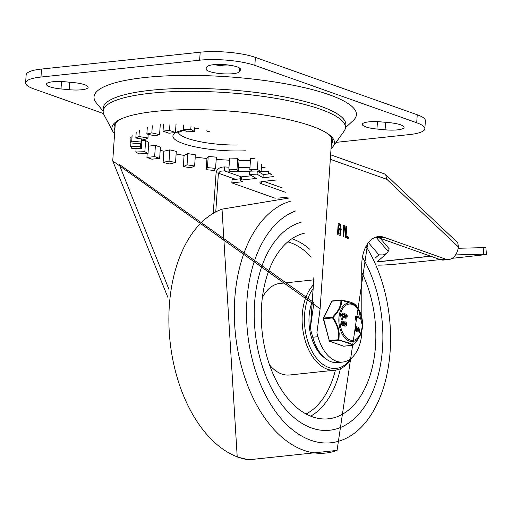 <?xml version="1.0" encoding="UTF-8"?>
<svg xmlns="http://www.w3.org/2000/svg" width="512" height="512" viewBox="0 0 512 512"><rect width="100%" height="100%" fill="white"/><g stroke="black" fill="none" stroke-linecap="round" stroke-linejoin="round"><path stroke-width="0.77" d="M385.069 129.805A16.845 3.731 -176.1 0 0 404.064 127.386A16.845 3.731 -176.1 0 0 389.44 122.669L381.306 121.907A16.845 3.731 -176.1 0 0 362.317 124.326A16.845 3.731 -176.1 0 0 376.941 129.043L385.069 129.805L385.581 122.31M206.118 68.493A16.845 3.731 -176.1 0 0 205.978 68.915A16.845 3.731 -176.1 0 0 221.568 73.715A16.845 3.731 -176.1 0 0 239.456 71.629L240.518 69.888A16.845 3.731 -176.1 0 0 240.659 69.466A16.845 3.731 -176.1 0 0 225.075 64.672A16.845 3.731 -176.1 0 0 207.187 66.752L206.118 68.493M214.259 64.627A16.845 3.731 -176.1 0 0 232.922 65.76M69.139 89.709A16.845 3.731 -176.1 0 0 88.128 87.283A16.845 3.731 -176.1 0 0 73.504 82.573L65.376 81.811A16.845 3.731 -176.1 0 0 46.381 84.23A16.845 3.731 -176.1 0 0 61.005 88.941L69.139 89.709L69.651 82.208M424.845 128.755L425.389 120.762A39.45 8.742 -176.1 0 0 417.248 114.765L255.379 57.389A39.45 8.742 -176.1 0 0 200.186 52.205L41.523 69.05A39.45 8.742 -176.1 0 0 26.144 74.861L25.6 82.861A39.45 8.742 3.9 0 1 40.979 77.043L199.642 60.198A39.45 8.742 3.9 0 1 254.835 65.389L416.704 122.758A39.45 8.742 3.9 0 1 424.845 128.755A39.45 8.742 3.9 0 1 409.472 134.573L336.038 142.368M103.494 113.581L33.741 88.858A39.45 8.742 3.9 0 1 25.6 82.861M345.408 127.75L353.235 120.506A131.494 29.133 -176.1 0 0 227.206 76.742A131.494 29.133 -176.1 0 0 96.403 102.995L103.174 111.238M166.214 130.752A92.045 20.39 3.9 0 1 169.523 130.426L175.462 132.531L168.96 133.222L163.021 131.117A92.045 20.39 3.9 0 1 166.214 130.752M169.965 123.968L169.523 130.426M183.526 125.018L183.219 129.549A92.045 20.39 3.9 0 1 190.797 129.344L194.528 131.584L186.957 131.795L183.219 129.549M191.002 126.336L190.797 129.344M261.632 164.128L261.12 171.616A92.045 20.39 3.9 0 1 258.502 171.706M239.027 160.55L238.266 171.744A92.045 20.39 3.9 0 1 230.138 171.462L228.858 169.229L229.619 158.035L237.754 158.317L239.027 160.55A92.045 20.39 -176.1 0 0 250.419 160.672M216.198 159.334A92.045 20.39 -176.1 0 0 229.472 160.198M214.317 170.438A92.045 20.39 3.9 0 1 206.182 169.67L207.45 167.603L215.584 168.365L214.317 170.438M195.232 157.082A92.045 20.39 -176.1 0 0 206.95 158.477L206.182 169.67M190.899 167.77A92.045 20.39 3.9 0 1 183.322 166.586L187.046 164.819L194.624 166.01L190.899 167.77M176.134 153.939A92.045 20.39 -176.1 0 0 184.083 155.392L183.322 166.586M169.613 163.936A92.045 20.39 3.9 0 1 163.104 162.406L169.037 161.069L175.546 162.598L169.613 163.936M160.198 150.246A92.045 20.39 -176.1 0 0 163.872 151.213L163.104 162.406M151.91 159.194A92.045 20.39 3.9 0 1 146.918 157.421L154.643 156.602L159.642 158.368L151.91 159.194M147.174 153.632L146.918 157.421M138.995 153.862A92.045 20.39 3.9 0 1 135.853 151.968L144.858 151.725L148 153.613L138.995 153.862M136.096 148.461L135.853 151.968M131.75 148.307A92.045 20.39 3.9 0 1 130.675 146.426L140.339 146.765L141.414 148.646L131.75 148.307M130.912 142.925L130.675 146.426M131.104 136.486L130.662 142.906A92.045 20.39 3.9 0 1 131.731 141.165L141.395 142.074L140.333 143.814L130.662 142.906M132.109 135.571L131.731 141.165M136.198 132.461L135.814 138.029A92.045 20.39 3.9 0 1 138.95 136.544L147.955 137.958L144.826 139.443L135.814 138.029M139.354 130.566L138.95 136.544M147.315 127.162L146.854 134.003A92.045 20.39 3.9 0 1 151.84 132.883L159.578 134.701L154.592 135.827L146.854 134.003M152.326 125.773L151.84 132.883M163.494 124.154L163.021 131.117M160.275 124.435L159.578 134.701M141.958 140.627L145.619 140.531L148.762 142.419L148 153.613M148.512 146.138L155.411 145.408L160.403 147.174L159.642 158.368M163.872 151.213L169.798 149.875L176.307 151.405L175.546 162.598M184.083 155.392L187.808 153.626L195.386 154.816L194.624 166.01M206.95 158.477L208.211 156.41L216.346 157.171L215.584 168.365M252.352 171.104L249.811 169.581L250.573 158.387L255.046 158.259M209.683 131.731L207.354 131.654L206.816 130.714M194.829 127.2L194.528 131.584M176.032 124.211L175.462 132.531M141.613 138.938L141.395 142.074M140.563 143.43L140.339 146.765M142.074 139.008L141.414 148.646M145.619 140.531L144.858 151.725M155.411 145.408L154.643 156.602M169.798 149.875L169.037 161.069M187.808 153.626L187.046 164.819M208.211 156.41L207.45 167.603M228.858 169.229L236.986 169.517L238.266 171.744M237.754 158.317L236.986 169.517M249.811 169.581L257.382 169.37L261.12 171.616A105.197 23.309 -176.1 0 0 268.691 171.347M257.971 160.787L257.382 169.37M148.205 134.323L147.955 137.958M167.814 297.216L112.73 160.947L320.115 308.826L316.896 332.851A547.13 331.405 -96.1 0 1 317.971 336.698A37.805 22.899 83.9 0 0 342.874 362.048A37.805 22.899 83.9 0 0 361.862 332.627L361.856 330.682M330.31 159.283L386.848 179.322L458.547 247.072L457.978 249.235A19.725 11.949 -96.1 0 1 448.89 259.494A19.725 11.949 -96.1 0 1 445.498 259.066L384.013 237.274A32.87 19.91 83.9 0 0 378.362 236.57A32.87 19.91 83.9 0 0 361.728 265.786L361.83 317.574M375.795 237.126A32.87 19.91 -96.1 0 1 378.81 237.824L440.294 259.622A19.725 11.949 83.9 0 0 443.686 260.045L448.89 259.494M228.998 167.181A101.907 22.579 3.9 0 1 224.576 166.938L222.016 167.11L219.098 168.211L217.594 169.376L216.16 171.821L213.242 213.242M342.874 362.048L337.67 362.598A37.805 22.899 -96.1 0 1 312.768 337.248A547.13 331.405 83.9 0 0 310.95 330.771L310.483 327.142L313.946 302.662L119.098 164.237L168.947 289.376M224.576 166.938L224.422 170.867A105.197 23.309 -176.1 0 0 229.971 171.174M215.763 211.878L218.4 173.21L220.307 171.219L224.422 170.867L241.344 176.864M386.848 179.322L385.677 174.637L384.48 173.901L330.618 154.81M458.547 247.072L457.696 242.694L385.677 174.637M340.365 224.134L341.19 229.523L340.205 235.411L337.901 234.726L337.51 233.882L338.182 224.07L338.662 223.533L340.365 224.134L339.718 224.205L340.544 229.594L339.878 235.398M343.75 226.042L344.23 225.504L344.614 226.349L343.597 236.717L343.078 235.859L343.75 226.042M345.843 226.784L346.189 226.234L346.707 227.091L346.086 236.218L348.474 237.062L348.282 238.406L345.562 237.44L345.171 236.595L345.843 226.784M339.974 229.882L338.054 229.498L337.779 233.568L340.045 233.997L339.974 229.882M338.707 229.427L338.432 233.504L337.779 233.568M338.432 233.504L340.045 233.997M339.002 225.069L338.803 228.051L340.326 228.531L340.275 225.517L339.002 225.069L338.355 225.139L338.15 228.122L339.93 228.512M338.803 228.051L338.15 228.122M341.19 229.523L340.544 229.594M338.285 223.699L339.718 224.205M343.578 225.574L343.968 226.419L343.238 236.512M345.901 226.502L345.434 236.288L347.821 237.133L347.635 238.477M346.086 236.218L345.434 236.288M348.474 237.062L347.821 237.133M348.422 237.12L347.77 237.184M331.046 148.518A111.533 24.71 -176.1 0 0 333.216 146.291A111.533 24.71 -176.1 0 0 326.829 133.101A111.533 24.71 -176.1 0 0 224.883 110.758A111.533 24.71 -176.1 0 0 120.851 119.059A111.533 24.71 -176.1 0 0 112.736 131.258A111.533 24.71 -176.1 0 0 114.586 133.766M331.302 144.723A109.421 24.243 -176.1 0 0 325.856 132.506M121.894 118.598A109.421 24.243 -176.1 0 0 114.842 129.965M333.216 146.291L344.032 131.264A121.395 26.893 -176.1 0 0 337.082 116.902A121.395 26.893 -176.1 0 0 226.125 92.589A121.395 26.893 -176.1 0 0 112.89 101.619A121.395 26.893 -176.1 0 0 104.058 114.899L112.736 131.258M440.224 259.597A514.963 20.064 -4.4 0 1 398.221 263.917A13.152 0.512 -4.4 0 1 380.954 265.107L378.426 265.171M486.4 254.31L485.901 247.757A13.152 0.512 175.6 0 0 483.194 247.654L483.693 254.202A13.152 0.512 -4.4 0 1 486.4 254.31A13.152 0.512 -4.4 0 1 482.298 254.995A514.963 20.064 -4.4 0 1 452.192 258.317M430.778 256.25L377.069 261.946L386.854 253.235L388.166 251.424L375.981 237.146M458.227 248.275L483.194 247.654M483.693 254.202L455.539 254.906M368.435 242.598L378.886 254.835L383.258 254.938L386.854 253.235M380.262 238.342L389.222 248.832L388.166 251.424M275.213 198.259L231.834 182.88L242.886 181.709L240.89 180.998A3.29 0.73 3.9 0 1 240.211 180.499A3.29 0.73 3.9 0 1 241.491 180.019L256.256 178.451L249.485 174.374L257.056 174.17L262.989 177.734L273.536 176.614M251.77 175.75L241.709 176.819A3.29 0.73 -176.1 0 0 240.429 177.306L240.211 180.499M276.346 180L263.142 181.402A8.218 1.818 -176.1 0 0 259.936 182.611A8.218 1.818 -176.1 0 0 261.632 183.859L285.357 192.269M288.397 197.024L277.984 198.131M271.757 174.566L268.55 173.434L270.547 173.222M268.55 173.434L268.704 171.213M269.715 173.843L263.206 174.534L257.274 170.97L249.702 171.174L249.485 174.374M262.989 177.734L263.206 174.534M257.056 174.17L257.274 170.97M240.326 178.803L232.051 179.686L231.834 182.88M377.222 261.811L430.515 256.154M282.374 187.936L263.75 181.338M313.363 284.941A46.022 27.878 83.9 0 0 303.123 331.629A46.022 27.878 83.9 0 0 327.206 369.171A46.022 27.878 83.9 0 0 335.117 370.163A46.022 27.878 83.9 0 0 351.507 358.067M350.829 358.637A44.378 26.88 -96.1 0 1 312.026 351.302A44.378 26.88 -96.1 0 1 313.165 288.678M324.851 358.048A36.986 22.4 -96.1 0 1 312.275 301.702A36.986 22.4 -96.1 0 0 324.851 358.048M335.117 370.163L289.6 374.995A46.022 27.878 -96.1 0 1 281.69 374.003A46.022 27.878 -96.1 0 1 269.491 364.826M262.355 297.619A46.022 27.878 -96.1 0 1 279.885 283.462L313.709 279.872M361.741 272.333A93.69 56.749 -96.1 0 1 372.282 367.424A93.69 56.749 -96.1 0 1 326.79 418.938A93.69 56.749 -96.1 0 1 312.346 416.787A93.69 56.749 -96.1 0 1 261.382 321.414A93.69 56.749 -96.1 0 1 305.12 233.037M311.578 427.981A105.197 63.718 -96.1 0 1 254.451 322.854A105.197 63.718 -96.1 0 1 301.146 222.234A105.197 63.718 -96.1 0 0 254.451 322.854A105.197 63.718 -96.1 0 0 311.578 427.981A105.197 63.718 -96.1 0 0 329.658 430.246A105.197 63.718 -96.1 0 1 311.578 427.981M362.438 257.248A105.197 63.718 -96.1 0 1 380.224 366.253A105.197 63.718 -96.1 0 1 329.658 430.246A105.197 63.718 -96.1 0 0 380.224 366.253A105.197 63.718 -96.1 0 0 362.438 257.248M343.942 317.421A2.093 1.267 -96.1 0 1 343.686 317.491A2.093 1.267 -96.1 0 1 343.322 317.446L342.835 317.274A2.112 1.28 -96.1 0 1 341.69 315.059A2.112 1.28 -96.1 0 1 342.752 313.12A2.112 1.28 -96.1 0 1 343.021 313.133M344.922 314.054A2.112 1.28 -96.1 0 1 345.184 313.978A2.112 1.28 -96.1 0 1 345.453 313.997M345.888 318.106A2.112 1.28 -96.1 0 1 345.632 318.182A2.112 1.28 -96.1 0 1 344.474 317.357M343.398 325.382A2.093 1.267 -96.1 0 1 343.142 325.453A2.093 1.267 -96.1 0 1 342.778 325.408L342.291 325.235A2.112 1.28 -96.1 0 1 341.146 323.014A2.112 1.28 -96.1 0 1 342.214 321.082A2.112 1.28 -96.1 0 1 342.477 321.094M344.378 322.016A2.112 1.28 -96.1 0 1 344.64 321.939A2.112 1.28 -96.1 0 1 344.909 321.958M345.344 326.067A2.112 1.28 -96.1 0 1 345.088 326.138A2.112 1.28 -96.1 0 1 343.93 325.318M342.112 319.45L341.696 319.379L342.106 318.349M342.285 318.33L342.458 319.411L342.285 318.33L341.766 318.387M356.422 330.586L357.946 327.77L358.611 327.629M359.936 332.096L359.546 332.288L359.373 331.712L358.944 328.563L357.178 331.418L355.571 330.694L356.013 326.682L356.448 326.707L356.691 330.65L358.874 327.552L359.936 332.096L359.027 332.346L359.418 332.154L359.027 332.346L358.854 331.763L358.701 328.678M356.448 331.622L357.178 331.418M356.659 331.475L355.046 330.752L355.494 326.739L356.448 326.707M360.467 318.624L356.723 317.376M356.006 319.859L355.424 319.597L355.642 316.486L356.326 316.058M356.499 316.045L356.16 316.429L356.499 316.045L360.883 317.594L360.813 318.586L356.742 317.146L356.557 319.872L355.949 319.546L356.16 316.429L355.642 316.486L355.981 316.096M355.917 305.21L355.917 305.21A0.819 0.781 139.6 0 1 355.968 305.274L357.21 307.13L355.968 305.274A0.819 0.819 0 0 0 355.917 305.21L354.426 303.898L351.027 302.253L341.472 299.987A0.819 0.346 -80.1 0 0 341.389 299.994A0.819 0.499 -96.1 0 0 341.248 299.981A0.819 0.499 -96.1 0 0 340.928 300.243A0.819 0.64 -2.3 0 1 341.658 300.198A0.819 0.346 -80.1 0 0 341.472 299.987A0.819 0.819 0 0 0 341.248 299.981L332.314 300.928A0.819 0.499 -96.1 0 1 332.461 300.941M352.915 345.184A0.819 0.499 -96.1 0 1 352.742 345.261A0.819 0.499 -96.1 0 1 352.602 345.242L343.674 346.189L329.709 341.242L338.643 340.294A0.819 0.499 -96.1 0 1 338.234 339.738L329.306 340.691L323.642 318.867L332.576 317.92A0.819 0.499 -96.1 0 1 332.627 317.12L323.699 318.067L332 301.19L340.934 300.333L340.762 303.469L339.405 307.93L336.89 312.147L332.627 317.12L333.146 317.498L337.024 312.934L339.744 308.563L341.216 304.512L341.658 300.198L355.968 305.274M332.576 317.92L333.146 317.498L335.232 320.832L338.304 328.09L339.194 333.312L338.95 339.866A0.819 0.358 -171.8 0 1 338.234 339.738L338.541 333.254L337.786 328.512L335.77 323.219L332.576 317.92M338.643 340.294A0.819 0.346 -80.1 0 0 338.95 339.866L353.261 344.941A0.819 0.781 139.6 0 1 352.602 345.242L350.47 343.584L348.019 342.515L338.643 340.294M353.171 345.03L357.907 339.475L360.723 334.291L356.902 340.858L353.248 345.011A0.819 0.819 0 0 1 352.742 345.261L343.814 346.208A0.819 0.499 -96.1 0 1 343.674 346.189A0.819 0.627 -70.5 0 1 343.45 346.163A0.819 0.819 0 0 0 343.814 346.208A0.819 0.499 -96.1 0 0 343.949 346.163M356.525 319.808L355.424 319.597M357.946 327.77L358.464 327.712M357.587 328.352L358.112 328.294M356.608 330.33L357.126 330.272M358.854 331.763L359.373 331.712M345.235 325.011A1.088 0.659 83.9 0 0 345.53 323.974A1.088 0.659 83.9 0 0 345.024 323.021M343.283 324.326A1.088 0.659 83.9 0 0 343.571 323.219A1.088 0.659 83.9 0 0 342.995 322.291L342.592 322.15M343.091 321.069L343.578 321.242A2.08 1.261 -96.1 0 1 344.442 322.15L344.506 322.304A17.536 10.624 83.9 0 0 344.582 322.202A2.112 1.28 -96.1 0 1 345.165 321.882A2.112 1.28 -96.1 0 1 346.656 323.846A2.112 1.28 -96.1 0 1 345.606 326.086A2.112 1.28 -96.1 0 1 344.384 325.126L344.32 324.973A15.923 9.645 83.9 0 0 344.243 325.075A2.093 1.267 -96.1 0 1 343.667 325.395A2.093 1.267 -96.1 0 1 343.302 325.35L342.816 325.178A2.112 1.28 -96.1 0 1 341.664 322.963A2.112 1.28 -96.1 0 1 342.733 321.024A2.112 1.28 -96.1 0 1 343.091 321.069M345.318 325.05A1.088 0.659 -96.1 0 1 344.723 323.904A1.088 0.659 -96.1 0 1 345.274 322.899A1.088 0.659 -96.1 0 1 346.048 323.917A1.088 0.659 -96.1 0 1 345.504 325.069A1.088 0.659 -96.1 0 1 345.318 325.05M343.366 324.358L342.88 324.186A1.088 0.659 -96.1 0 1 342.285 323.04A1.088 0.659 -96.1 0 1 342.835 322.035A1.088 0.659 -96.1 0 1 343.027 322.061L343.514 322.234A1.088 0.659 -96.1 0 1 344.109 323.379A1.088 0.659 -96.1 0 1 343.558 324.384A1.088 0.659 -96.1 0 1 343.366 324.358M345.779 317.05A1.088 0.659 83.9 0 0 346.067 316.013A1.088 0.659 83.9 0 0 345.568 315.059M343.827 316.365A1.088 0.659 83.9 0 0 344.115 315.258A1.088 0.659 83.9 0 0 343.533 314.33L343.136 314.189M343.635 313.107L344.122 313.28A2.08 1.261 -96.1 0 1 344.986 314.195L345.05 314.342A17.536 10.624 83.9 0 0 345.126 314.246A2.112 1.28 -96.1 0 1 345.709 313.926A2.112 1.28 -96.1 0 1 347.2 315.891A2.112 1.28 -96.1 0 1 346.15 318.125A2.112 1.28 -96.1 0 1 344.928 317.165L344.864 317.018A15.923 9.645 83.9 0 0 344.787 317.114A2.093 1.267 -96.1 0 1 344.205 317.44A2.093 1.267 -96.1 0 1 343.84 317.389L343.354 317.216A2.112 1.28 -96.1 0 1 342.208 315.002A2.112 1.28 -96.1 0 1 343.277 313.062A2.112 1.28 -96.1 0 1 343.635 313.107M345.862 317.088A1.088 0.659 -96.1 0 1 345.267 315.942A1.088 0.659 -96.1 0 1 345.818 314.944A1.088 0.659 -96.1 0 1 346.592 315.955A1.088 0.659 -96.1 0 1 346.048 317.114A1.088 0.659 -96.1 0 1 345.862 317.088M343.571 314.099L344.058 314.272A1.088 0.659 -96.1 0 1 344.653 315.418A1.088 0.659 -96.1 0 1 344.102 316.422A1.088 0.659 -96.1 0 1 343.91 316.397L343.424 316.224A1.088 0.659 -96.1 0 1 342.829 315.078A1.088 0.659 -96.1 0 1 343.379 314.08A1.088 0.659 -96.1 0 1 343.571 314.099L343.2 314.144M345.389 126.624A121.6 26.938 -176.1 0 0 226.323 89.626A121.6 26.938 -176.1 0 0 103.341 110.118M377.446 121.645L376.941 129.043M239.693 68.096L239.456 71.629M240.576 69.03L240.518 69.888M61.51 81.542L61.005 88.941M40.979 77.043L41.523 69.05M417.248 114.765L416.704 122.758M200.186 52.205L199.642 60.198M254.835 65.389L255.379 57.389M236.832 145.043A45.203 10.016 3.9 0 1 178.246 132.288M198.336 128.102A50.131 11.104 -176.1 0 0 194.752 128.365M183.827 129.914A50.131 11.104 -176.1 0 0 184.102 143.891A50.131 11.104 -176.1 0 0 245.434 150.79M130.003 137.568A101.907 22.579 -176.1 0 0 130.989 138.118M115.277 123.635L115.245 124.013A108.48 24.032 3.9 0 1 115.29 123.616M331.718 138.368A108.48 24.032 3.9 0 1 331.712 138.771L320.115 308.826M378.81 237.824L384.013 237.274M445.498 259.066L440.294 259.622M265.107 167.494A101.907 22.579 3.9 0 1 261.395 167.616M249.933 167.75A101.907 22.579 3.9 0 1 238.554 167.565M310.592 326.342L313.907 277.773M238.285 171.501A105.197 23.309 -176.1 0 0 249.664 171.706M216 172.768A3.29 0.73 -176.1 0 1 218.4 173.21L235.61 179.309M312.768 337.248L317.971 336.698M339.699 233.952L339.046 234.022M340.07 228.499L339.418 228.57M344.614 226.349L343.968 226.419M343.949 236.166L343.296 236.237M346.707 227.091L346.061 227.162M378.886 254.835L375.296 258.029M241.491 180.019L241.709 176.819M261.632 183.859L261.786 181.606M287.808 241.869A88.883 53.837 -96.1 0 1 311.283 257.114M335.405 370.131A88.883 53.837 -96.1 0 1 306.08 413.99M291.846 238.79A92.166 55.827 -96.1 0 1 309.632 249.158M340.41 368.717A92.166 55.827 -96.1 0 1 310.675 416.154M366.029 246.33A117.786 71.347 -96.1 0 1 384.493 384.301A117.786 71.347 -96.1 0 1 310.746 440.23A117.786 71.347 -96.1 0 1 246.925 325.107A117.786 71.347 -96.1 0 1 296.026 210.816M367.654 243.661L337.062 450.406A127.462 77.203 -96.1 0 1 303.808 450.317A127.462 77.203 -96.1 0 1 234.592 323.206A127.462 77.203 -96.1 0 1 290.835 201.107M337.062 450.406L248.627 459.795A127.462 77.203 -96.1 0 1 238.368 457.261A127.462 77.203 -96.1 0 1 169.325 333.005A127.462 77.203 -96.1 0 1 222.054 209.139M362.15 326.112A18.227 11.04 -96.1 0 1 344.48 335.584A18.227 11.04 -96.1 0 1 346.573 304.864A18.227 11.04 -96.1 0 1 362.15 326.112M355.046 330.752L355.571 330.694M341.696 319.379L342.214 319.328M343.514 322.234L342.995 322.291M343.027 322.061L342.656 322.099M343.302 325.35L342.778 325.408M342.816 325.178L342.291 325.235M344.058 314.272L343.533 314.33M343.84 317.389L343.322 317.446M343.354 317.216L342.835 317.274M323.309 318.822L323.642 318.867A0.819 0.499 -96.1 0 1 323.699 318.067A0.819 0.474 26.2 0 0 323.366 318.253A0.819 0.819 0 0 0 323.309 318.822L329.306 340.691A0.819 0.499 -96.1 0 0 329.709 341.242A0.819 0.627 109.5 0 1 329.12 340.698M331.667 301.382A0.819 0.474 -153.8 0 1 332 301.19A0.819 0.499 -96.1 0 1 332.314 300.928A0.819 0.819 0 0 0 331.667 301.382L323.366 318.253A0.819 0.474 26.2 0 0 323.456 318.688M362.477 326.4A19.379 11.738 83.9 0 0 358.432 309.056A19.379 11.738 83.9 0 0 345.92 303.808A19.379 11.738 83.9 0 0 341.914 333.562A19.379 11.738 83.9 0 0 361.024 333.478A19.379 11.738 83.9 0 0 362.477 326.4M329.114 340.512L328.966 340.646A0.819 0.819 0 0 0 329.491 341.216L343.45 346.163A0.819 0.627 -70.5 0 1 343.264 346.048M198.822 128.237L194.739 128.55M184.224 130.157L177.779 132.634M331.731 138.387L331.712 138.771M115.245 124.013L112.73 160.947M313.875 277.37L310.49 327.072M340.326 228.531L339.68 228.602M114.912 100.698L112.89 101.619M335.206 115.712L337.082 116.902M289.018 198.035L222.016 209.152L237.222 456.979L248.627 459.795M356.41 316.032L355.891 316.083M356.314 320.16L355.789 320.218M356.192 326.541L355.674 326.598M359.712 332.358L359.194 332.41M358.874 327.552L358.355 327.603M343.667 325.395L343.142 325.453M342.733 321.024L342.214 321.082M344.205 317.44L343.686 317.491M343.277 313.062L342.752 313.12M345.709 313.926L345.184 313.978M346.15 318.125L345.632 318.182M345.165 321.882L344.64 321.939M345.606 326.086L345.088 326.138M360.723 334.291L362.49 326.362L358.432 309.056L357.21 307.13"/></g></svg>
